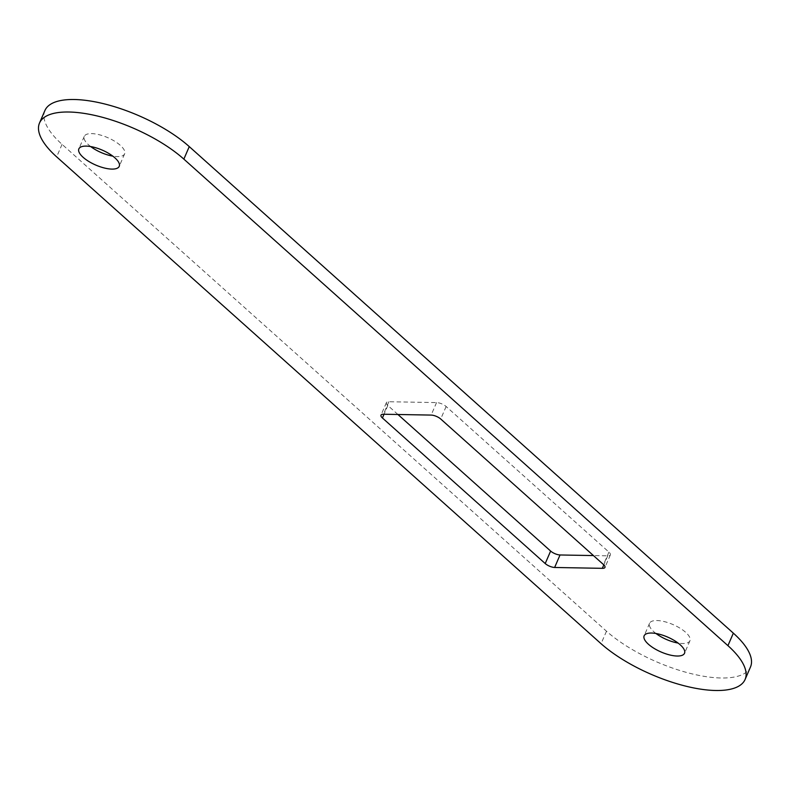 <?xml version="1.0" encoding="UTF-8"?>
<svg xmlns="http://www.w3.org/2000/svg" width="790" height="790" viewBox="0 0 790 790"><rect width="100%" height="100%" fill="white"/><g stroke="black" fill="none" stroke-linecap="round" stroke-linejoin="round"><path stroke-width="0.59" stroke-dasharray="3.95 2.96" d="M90.692 146.565A22.002 8.147 23.4 0 1 84.273 136.364A22.002 8.147 23.4 0 1 107.687 137.628A22.002 8.147 23.4 0 1 124.642 153.833A22.002 8.147 23.4 0 1 117.305 156.598A22.002 8.147 23.4 0 1 112.812 156.144M655.976 633.491A22.002 8.147 23.4 0 1 649.558 623.29A22.002 8.147 23.4 0 1 672.981 624.554A22.002 8.147 23.4 0 1 689.937 640.759A22.002 8.147 23.4 0 1 682.6 643.524A22.002 8.147 23.4 0 1 678.106 643.07M397.923 414.493L387.831 405.477A7.337 2.716 23.4 0 1 386.399 402.653A7.337 2.716 23.4 0 1 388.848 401.735L436.544 402.584A7.337 2.716 23.4 0 1 446.133 406.504L608.932 552.092A7.337 2.716 23.4 0 1 610.364 554.906A7.337 2.716 23.4 0 1 607.737 555.824L593.428 555.567M607.737 555.824L603.827 564.87M44.911 110.531A87.986 32.578 -156.6 0 0 62.064 144.353L606.483 631.21A87.986 32.578 -156.6 0 0 691.072 673.623A87.986 32.578 -156.6 0 0 750.5 666.967M387.831 405.477L384.029 414.246M608.932 552.092L603.52 564.593M446.133 406.504L440.721 419.006M436.544 402.584L431.143 415.086M388.848 401.735L383.436 414.237M606.483 631.21L601.072 643.712M62.064 144.353L56.653 156.855M84.273 136.364L78.862 148.866M124.642 153.833L119.231 166.344M649.558 623.29L644.146 635.792M689.937 640.759L684.525 653.261M610.364 554.906L604.952 567.418M386.399 402.653L380.987 415.155"/><path stroke-width="1.19" d="M112.812 156.144A22.002 8.147 23.4 0 1 90.692 146.565M111.903 169.1A22.002 8.147 23.4 0 1 88.796 161.456A22.002 8.147 23.4 0 1 78.862 148.866A22.002 8.147 23.4 0 1 102.285 150.13A22.002 8.147 23.4 0 1 119.231 166.344A22.002 8.147 23.4 0 1 111.903 169.1M678.106 643.07A22.002 8.147 23.4 0 1 655.976 633.491M677.188 656.026A22.002 8.147 23.4 0 1 654.09 648.383A22.002 8.147 23.4 0 1 644.146 635.792A22.002 8.147 23.4 0 1 667.57 637.056A22.002 8.147 23.4 0 1 684.525 653.261A22.002 8.147 23.4 0 1 677.188 656.026M593.428 555.567L560.031 554.975A7.337 2.716 23.4 0 1 550.63 551.055L397.923 414.493M545.219 563.556L382.419 417.979A7.337 2.716 23.4 0 1 380.987 415.155A7.337 2.716 23.4 0 1 383.436 414.237L431.143 415.086A7.337 2.716 23.4 0 1 440.721 419.006L603.52 564.593A7.337 2.716 23.4 0 1 604.952 567.418A7.337 2.716 23.4 0 1 602.326 568.326L554.629 567.477A7.337 2.716 23.4 0 1 545.219 563.556L550.63 551.055M560.031 554.975L554.629 567.477M603.827 564.87L602.326 568.326M39.5 123.043L44.911 110.531A87.986 32.578 -156.6 0 1 104.606 103.954A87.986 32.578 -156.6 0 1 189.264 146.604L733.347 633.155L727.936 645.657L183.853 159.116A87.986 32.578 -156.6 0 0 99.194 116.456A87.986 32.578 -156.6 0 0 39.5 123.043A87.986 32.578 -156.6 0 0 56.653 156.855L601.072 643.712A87.986 32.578 -156.6 0 0 685.661 686.125A87.986 32.578 -156.6 0 0 745.089 679.479A87.986 32.578 -156.6 0 0 727.936 645.657M745.089 679.479L750.5 666.967A87.986 32.578 -156.6 0 0 733.347 633.155M384.029 414.246L382.419 417.979M189.264 146.604L183.853 159.116"/></g></svg>
